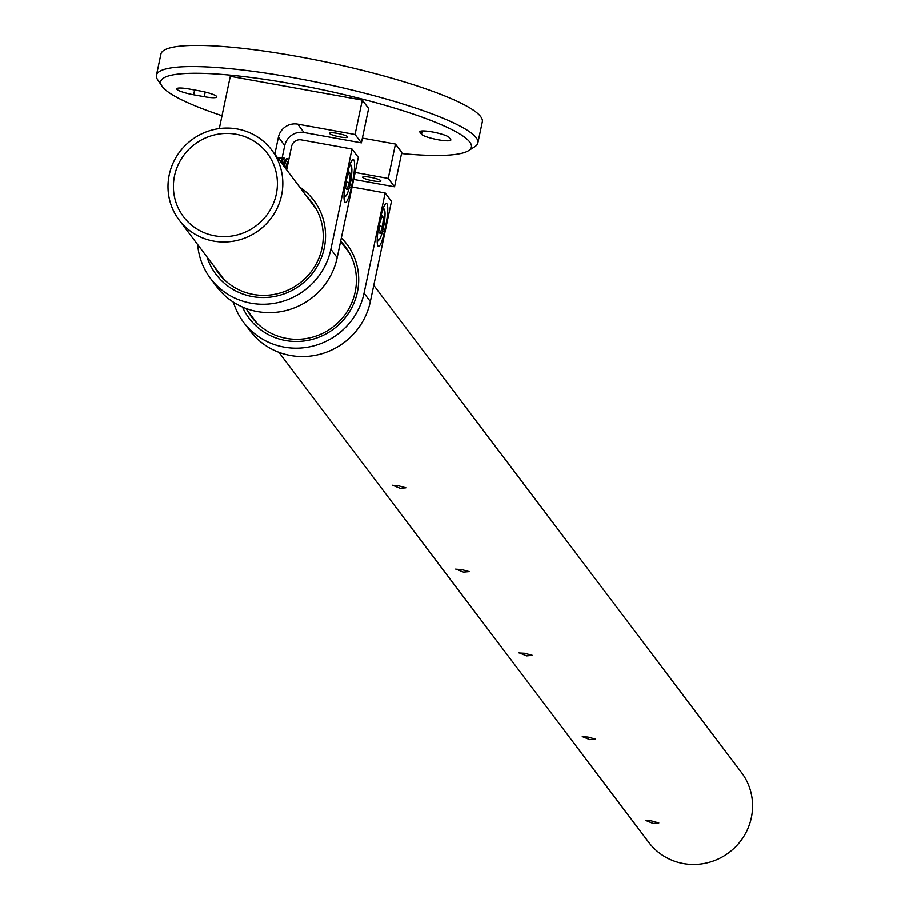 <?xml version="1.0" encoding="UTF-8"?>
<svg xmlns="http://www.w3.org/2000/svg" width="909" height="909" viewBox="0 0 909 909"><rect width="100%" height="100%" fill="white"/><g stroke="black" fill="none" stroke-linecap="round" stroke-linejoin="round"><path stroke-width="1.36" d="M645.56 820.566L651.117 820.838L658.809 822.952L653.082 823.452L645.481 820.361M582.328 736.779L587.884 737.051L595.577 739.165L589.861 739.676L582.26 736.574M519.096 652.992L524.652 653.276L532.356 655.378L526.629 655.889L519.028 652.787M455.875 569.204L461.431 569.488L469.124 571.602L463.408 572.102L455.795 569.011M392.643 485.429L398.199 485.701L405.903 487.815L400.176 488.315L392.574 485.224M236.101 134.248A52.552 51.029 143 0 1 267.348 153.36A52.552 51.029 143 0 1 269.109 211.729A52.552 51.029 143 0 1 214.706 235.783A52.552 51.029 143 0 1 183.448 216.672A52.552 51.029 143 0 1 181.698 158.291A52.552 51.029 143 0 1 236.101 134.248M373.781 285.29L741.483 772.536A58.028 56.347 143 0 1 743.414 836.996A58.028 56.347 143 0 1 683.341 863.55A58.028 56.347 143 0 1 648.833 842.45L278.938 352.294M213.592 241.067A58.028 56.347 143 0 1 179.084 219.967A58.028 56.347 143 0 1 177.141 155.507A58.028 56.347 143 0 1 237.215 128.964A58.028 56.347 143 0 1 271.723 150.053A58.028 56.347 143 0 1 273.654 214.513A58.028 56.347 143 0 1 213.592 241.067M401.539 153.541A158.768 25.384 -168.1 0 0 468.487 150.689A158.768 25.384 -168.1 0 0 293.141 84.014A158.768 25.384 -168.1 0 0 161.893 86.071A158.768 25.384 -168.1 0 0 221.989 115.704M161.893 86.071L157.689 79.81A164.234 26.259 11.9 0 1 156.439 75.197A164.234 26.259 11.9 0 1 293.471 77.685A164.234 26.259 11.9 0 1 477.861 142.94A164.234 26.259 11.9 0 1 474.862 146.644L468.487 150.689M432.366 131.941A15.055 2.409 -168.1 0 0 419.799 131.714A15.055 2.409 -168.1 0 0 419.958 132.191L421.537 134.282A15.055 2.409 -168.1 0 0 436.956 139.531A15.055 2.409 -168.1 0 0 450.841 140.009A15.055 2.409 -168.1 0 0 450.694 139.531L449.114 137.441A15.055 2.409 -168.1 0 0 432.366 131.941M477.861 142.94L482.315 121.783A164.234 26.259 -168.1 0 0 297.925 56.528A164.234 26.259 -168.1 0 0 160.904 54.051L156.439 75.197M204.23 96.684A15.055 2.409 -168.1 0 0 216.785 96.911A15.055 2.409 -168.1 0 0 199.889 90.934L189.277 89.025A15.055 2.409 -168.1 0 0 176.721 88.798A15.055 2.409 -168.1 0 0 193.628 94.775L204.23 96.684L205.207 92.048M299.618 187.027A61.312 59.528 143 0 1 324.252 248.032A61.312 59.528 143 0 1 267.803 297.334A61.312 59.528 143 0 1 206.979 256.94M214.274 266.61A58.574 56.869 -37 0 0 218.512 273.132A58.574 56.869 -37 0 0 277.495 293.687A58.574 56.869 -37 0 0 322.002 248.077A58.574 56.869 -37 0 0 312.026 202.559A58.574 56.869 -37 0 0 306.912 196.696M221.432 276.677A58.574 56.869 143 0 1 219.808 273.939M347.613 136.748A9.306 1.488 11.9 0 1 347.715 137.043A9.306 1.488 11.9 0 1 339.125 136.748A9.306 1.488 11.9 0 1 329.592 133.498A9.306 1.488 11.9 0 1 329.501 133.203A9.306 1.488 11.9 0 1 338.08 133.498A9.306 1.488 11.9 0 1 347.613 136.748M312.446 204.025A58.574 56.869 143 0 1 314.639 206.343M351.226 187.902L352.669 181.027A18.339 3.272 100.2 0 0 353.283 159.473A18.339 3.272 100.2 0 0 347.386 174.017L345.931 180.891A18.339 3.272 100.2 0 0 345.329 202.446A18.339 3.272 100.2 0 0 351.226 187.902L349.351 187.572M337.194 257.588L358.316 157.382L351.999 149.019L330.876 249.225L337.194 257.588A68.164 66.175 -37 0 1 285.426 310.662A68.164 66.175 -37 0 1 216.785 286.755L210.468 278.381A68.164 66.175 -37 0 0 279.108 302.299A68.164 66.175 -37 0 0 330.876 249.225M355.055 134.475L362.305 100.104L368.622 108.466L361.373 142.838L355.055 134.475L297.675 124.124A16.419 15.942 -37 0 0 278.427 137.123L274.825 154.178M362.305 100.104L230.295 76.299L219.285 128.578M197.651 244.578A68.164 66.175 -37 0 0 210.468 278.381M286.665 169.858L291.607 146.36A8.215 7.976 143 0 1 301.231 139.861L351.999 149.019M361.373 142.838L303.992 132.498A16.419 15.942 -37 0 0 284.744 145.497L281.904 158.973M341.341 237.908A61.312 59.528 143 0 1 357.407 291.971A61.312 59.528 143 0 1 304.288 340.932A61.312 59.528 143 0 1 242.476 307.015M247.441 310.548A58.574 56.869 -37 0 0 251.668 317.071A58.574 56.869 -37 0 0 310.662 337.625A58.574 56.869 -37 0 0 355.158 292.016A58.574 56.869 -37 0 0 345.193 246.498A58.574 56.869 -37 0 0 340.648 241.215M254.588 320.616A58.574 56.869 143 0 1 252.963 317.877M380.78 180.686A9.306 1.488 11.9 0 1 380.871 180.982A9.306 1.488 11.9 0 1 372.281 180.686A9.306 1.488 11.9 0 1 362.748 177.437A9.306 1.488 11.9 0 1 362.657 177.141A9.306 1.488 11.9 0 1 371.247 177.437A9.306 1.488 11.9 0 1 380.78 180.686M345.602 247.964A58.574 56.869 143 0 1 347.795 250.282M384.382 231.84L385.836 224.966A18.339 3.272 100.2 0 0 386.439 203.411A18.339 3.272 100.2 0 0 380.541 217.955L379.098 224.83A18.339 3.272 100.2 0 0 378.485 246.384A18.339 3.272 100.2 0 0 384.382 231.84L382.519 231.511M370.349 301.538L391.472 201.321L385.155 192.958L364.043 293.164L370.349 301.538A68.164 66.175 -37 0 1 318.582 354.601A68.164 66.175 -37 0 1 249.941 330.694L243.635 322.32A68.164 66.175 -37 0 0 312.264 346.238A68.164 66.175 -37 0 0 364.043 293.164M388.223 178.414L395.46 144.042L401.778 152.405L394.54 186.777L388.223 178.414L355.135 172.449M395.46 144.042L362.384 138.077M233.386 302.14A68.164 66.175 -37 0 0 243.635 322.32M352.078 186.993L385.155 192.958M394.54 186.777L353.669 179.414M382.507 226.477L380.144 233.533L378.78 231.715L379.769 222.841L382.132 215.797L383.496 217.615L382.507 226.477L379.417 225.921M381.632 217.274L383.496 217.615M282.051 159.302L281.472 157.984A10.953 1.954 100.2 0 0 281.335 157.734A10.953 1.954 100.2 0 0 281.04 157.53A10.953 1.954 100.2 0 0 279.268 160.052M285.358 159.904L284.79 158.586A10.953 1.954 100.2 0 0 284.642 158.325A10.953 1.954 100.2 0 0 284.358 158.132A10.953 1.954 100.2 0 0 281.699 163.29M288.642 160.438L288.108 159.177A10.953 1.954 100.2 0 0 287.96 158.927A10.953 1.954 100.2 0 0 287.676 158.723A10.953 1.954 100.2 0 0 284.301 166.722M288.619 160.563L288.153 161.041A9.056 1.613 100.2 0 0 285.71 168.006A9.056 1.613 100.2 0 0 285.608 168.46M288.278 162.188A10.953 1.954 100.2 0 0 286.71 167.87A10.953 1.954 100.2 0 0 286.392 169.506M349.351 182.539L346.988 189.595L345.613 187.777L346.602 178.903L348.965 171.858L350.34 173.676L349.351 182.539L346.261 181.982M348.477 173.335L350.34 173.676M287.21 158.791A10.953 1.954 100.2 0 0 286.926 158.586A10.953 1.954 100.2 0 0 286.358 158.87A10.953 1.954 100.2 0 0 283.699 165.927M286.358 158.87L284.835 160.45A9.056 1.613 100.2 0 0 282.972 164.972M283.892 158.189A10.953 1.954 100.2 0 0 283.608 157.996A10.953 1.954 100.2 0 0 283.051 158.268A10.953 1.954 100.2 0 0 281.131 162.529M283.051 158.268L281.529 159.848A9.056 1.613 100.2 0 0 280.517 161.711M280.586 157.598A10.953 1.954 100.2 0 0 280.29 157.393A10.953 1.954 100.2 0 0 279.733 157.677A10.953 1.954 100.2 0 0 278.745 159.37M420.128 131.339L419.958 132.191M422.242 130.941L421.537 134.282M194.628 89.98L193.628 94.775M284.744 145.497L278.427 137.123M303.992 132.498L297.675 124.124M350.84 180.698L352.669 181.027M383.996 224.637L385.836 224.966M377.315 237.079A15.601 2.784 100.2 0 0 377.962 239.737A15.601 2.784 100.2 0 0 383.393 227.648A15.601 2.784 100.2 0 0 384.314 209.593A15.601 2.784 100.2 0 0 382.405 210.683M344.147 193.14A15.601 2.784 100.2 0 0 344.806 195.799A15.601 2.784 100.2 0 0 350.226 183.709A15.601 2.784 100.2 0 0 351.158 165.654A15.601 2.784 100.2 0 0 349.249 166.745M256.781 322.934L245.782 308.356M223.625 278.995L179.084 219.967M349.42 253.02L340.614 241.351M316.264 209.081L271.723 150.053M377.178 241.703L379.701 239.26L381.507 234.931L383.916 225.125L385.098 213.047L383.541 207.445M344.022 197.764L346.545 195.321L348.352 190.992L350.76 181.186L351.931 169.108L350.374 163.506M286.926 158.586L287.676 158.723M283.608 157.996L284.358 158.132M280.29 157.393L281.04 157.53M278.733 158.711L278.165 157.393M278.461 158.995L279.733 157.677"/></g></svg>

